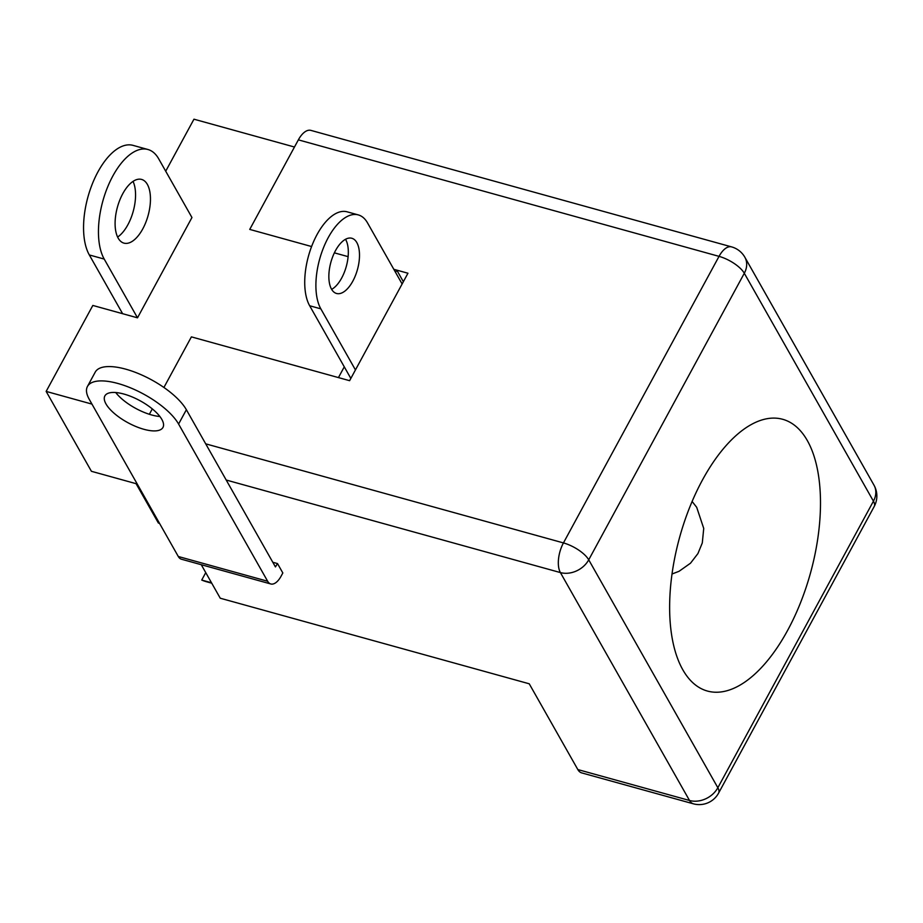 <?xml version="1.0" encoding="UTF-8"?>
<svg xmlns="http://www.w3.org/2000/svg" width="923" height="923" viewBox="0 0 923 923"><rect width="100%" height="100%" fill="white"/><g stroke="black" fill="none" stroke-linecap="round" stroke-linejoin="round"><path stroke-width="1.38" d="M344.279 366.846L338.441 377.588L191.396 336.872L163.913 387.475L191.396 336.872L349.609 380.68L407.954 273.231L393.821 269.308L396.786 270.139L403.351 281.711M152.295 408.889L149.364 414.289L152.295 408.889M693.358 803.806L581.675 772.886A22.025 10.591 -74.5 0 1 577.833 769.563L689.516 800.483A22.025 10.591 105.5 0 0 693.358 803.806A22.025 22.025 0 0 0 718.602 793.088A22.025 8.365 -151.5 0 0 717.852 787.734A22.025 17.41 150.5 0 1 689.516 800.483L560.388 572.572A22.025 17.41 -29.5 0 0 588.724 559.823A22.025 8.365 -151.5 0 0 563.445 542.92L719.04 256.363A22.025 8.365 28.5 0 1 744.307 273.266L873.435 501.177L717.852 787.734L588.724 559.823L744.307 273.266A22.025 17.41 -29.5 0 0 744.861 257.252A22.025 22.025 0 0 0 731.57 246.879L310.901 130.385A22.025 10.591 105.5 0 0 298.36 139.858L249.741 229.412L294.472 147.022L193.957 119.194L165.713 171.205M201.26 564.703L220.251 598.219L529.237 683.793L577.833 769.563M348.109 256.652L334.368 252.844L348.109 256.652M311.582 246.533L249.741 229.412L311.582 246.533M178.589 424.049A52.876 20.087 -151.5 0 0 130.605 387.879A52.876 20.087 -151.5 0 0 87.454 386.449A52.876 20.087 -151.5 0 0 89.243 399.313L178.301 556.5L267.647 581.248L178.589 424.049L186.377 409.731L275.435 566.918L277.511 563.572L272.793 562.257M277.511 563.572L282.83 572.964L281.088 576.194A18.068 8.688 105.5 0 1 270.808 583.971L181.462 559.223A18.068 8.688 -74.5 0 1 178.301 556.5M774.697 418.107A141 67.817 -74.5 0 1 782.692 419.296A141 67.817 -74.5 0 1 810.417 573.275A141 67.817 -74.5 0 1 707.422 691.05A141 67.817 -74.5 0 1 682.824 669.798A141 67.817 -74.5 0 1 686.758 515.022A141 67.817 -74.5 0 1 774.697 418.107M211.725 583.186L206.567 581.755A167.432 80.532 -74.5 0 1 201.722 580.059L205.748 572.629M159.517 523.341L158.387 523.029L136.085 483.675L91.412 471.295L46.15 391.41L92.831 305.444L137.504 317.824L191.949 217.528L158.675 158.791A61.679 29.674 105.5 0 0 147.911 149.491A61.679 29.674 105.5 0 0 107.23 188.004A61.679 29.674 105.5 0 0 104.218 259.075L137.504 317.824M91.965 404.101L46.15 391.41M395.563 272.4L396.786 270.139M211.494 582.771L201.722 580.059M147.911 149.491L133.016 145.361A61.679 29.674 105.5 0 0 92.335 183.885A61.679 29.674 105.5 0 0 89.323 254.956L122.609 313.693M117.625 237.049A33.043 15.899 105.5 0 0 133.2 211.402A33.043 15.899 105.5 0 0 133.039 181.393M122.794 193.657A33.043 15.899 105.5 0 0 123.959 243.13A33.043 15.899 105.5 0 0 145.753 222.501A33.043 15.899 105.5 0 0 147.368 184.415A33.043 15.899 105.5 0 0 141.6 179.431A33.043 15.899 105.5 0 0 122.794 193.657M350.844 378.43L309.666 305.755A52.876 25.429 -74.5 0 1 312.251 244.837A52.876 25.429 -74.5 0 1 347.117 211.817L358.286 214.909A52.876 25.429 -74.5 0 1 367.516 222.881L402.128 283.972M331.657 289.361A28.636 13.776 105.5 0 0 341.66 278.042A28.636 13.776 105.5 0 0 345.652 239.495A28.636 13.776 105.5 0 0 345.525 239.276M355.447 369.938L320.835 308.847A52.876 25.429 -74.5 0 1 323.419 247.929A52.876 25.429 -74.5 0 1 358.286 214.909M352.828 281.134A28.636 13.776 -74.5 0 1 336.526 293.468A28.636 13.776 -74.5 0 1 330.896 262.19A28.636 13.776 -74.5 0 1 351.813 238.261A28.636 13.776 -74.5 0 1 352.828 281.134M105.995 403.951A33.043 12.553 28.5 0 1 104.876 395.909A33.043 12.553 28.5 0 1 139.904 400.651A33.043 12.553 28.5 0 1 162.956 427.453A33.043 12.553 28.5 0 1 143.907 429.299A33.043 12.553 28.5 0 1 105.995 403.951M186.377 409.731A52.876 20.087 -151.5 0 0 138.381 373.55A52.876 20.087 -151.5 0 0 95.231 372.131L87.454 386.449M115.721 392.529A33.043 12.553 -151.5 0 0 151.684 414.981A33.043 12.553 -151.5 0 0 159.898 416.504M267.647 581.248A18.068 8.688 105.5 0 0 270.808 583.971M731.57 246.879A22.025 10.591 105.5 0 0 719.04 256.363L298.36 139.858M226.204 480.029L560.388 572.572A22.025 10.591 105.5 0 1 563.445 542.92L205.702 443.836M873.435 501.177A22.025 8.365 28.5 0 1 874.185 506.542A22.025 22.025 0 0 0 873.989 485.163A22.025 17.41 150.5 0 1 873.435 501.177M104.218 259.075L89.323 254.956M309.666 305.755L320.835 308.847M718.602 793.088L874.185 506.542M873.989 485.163L744.861 257.252M672.025 574.002L679.063 571.291L690.519 563.192L697.938 553.546L702.299 542.92L703.73 528.418L696.703 507.327L692.112 501.454"/></g></svg>
